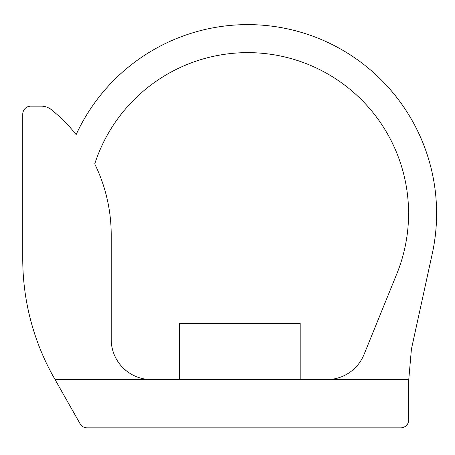 <?xml version="1.0" encoding="UTF-8"?>
<svg xmlns="http://www.w3.org/2000/svg" width="455" height="455" viewBox="0 0 455 455"><rect width="100%" height="100%" fill="white"/><g stroke="black" fill="none" stroke-linecap="round" stroke-linejoin="round"><path stroke-width="0.68" d="M408.755 379.584L55.061 379.584L54.094 377.877A241.252 241.252 0 0 1 22.75 258.958L22.75 114.205A8.042 8.042 0 0 1 30.792 106.163L41.354 106.163A16.084 16.084 0 0 1 51.466 109.74A160.837 160.837 0 0 1 76.15 134.589A188.859 188.859 0 0 1 432.25 253.793L411.422 349.093L408.755 379.584L408.755 419.794A8.042 8.042 0 0 1 400.713 427.837L87.081 427.837A8.042 8.042 0 0 1 80.086 423.759L55.061 379.584M326.77 379.584A40.211 40.211 0 0 0 364.017 354.519L396.737 274.052A160.837 160.837 0 0 0 308.325 64.479A160.837 160.837 0 0 0 94.731 163.919A160.837 160.837 0 0 1 111.208 234.831L111.208 339.373A40.211 40.211 0 0 0 151.418 379.584M179.566 379.584L179.566 323.295L300.192 323.295L300.192 379.584"/></g></svg>
